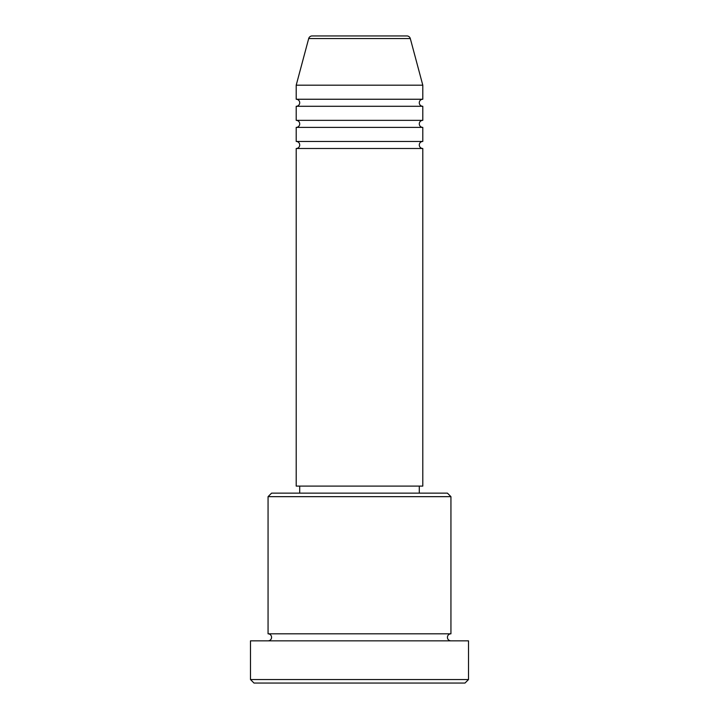 <?xml version="1.0" encoding="UTF-8"?>
<svg xmlns="http://www.w3.org/2000/svg" width="719" height="719" viewBox="0 0 719 719"><rect width="100%" height="100%" fill="white"/><g stroke="black" fill="none" stroke-linecap="round" stroke-linejoin="round"><path stroke-width="0.54" stroke-dasharray="3.6 2.7" d="M296.201 148.491L422.799 148.491M296.201 141.454L422.799 141.454M296.201 127.389L422.799 127.389M296.201 120.352L422.799 120.352M296.201 106.286L422.799 106.286M296.201 99.249L422.799 99.249M268.061 640.845L450.939 640.845L268.061 640.845M268.061 633.816L450.939 633.816M419.285 486.107L299.715 486.107L419.285 486.107M419.285 493.144L299.715 493.144L419.285 493.144M296.201 85.184L422.799 85.184M406.909 35.95L312.091 35.95M253.996 683.05L465.004 683.05M250.482 640.845L468.518 640.845M468.518 679.536L250.482 679.536M268.061 496.658L450.939 496.658M447.425 493.144L271.575 493.144M296.201 486.107L422.799 486.107M308.694 38.556L410.306 38.556"/><path stroke-width="1.08" d="M410.306 38.556L308.694 38.556A3.514 3.514 0 0 1 312.091 35.95L406.909 35.95A3.514 3.514 0 0 1 410.306 38.556L422.799 85.184L296.201 85.184L296.201 99.249A3.514 3.514 0 0 1 299.715 102.772A3.514 3.514 0 0 1 296.201 106.286L296.201 120.352A3.514 3.514 0 0 1 299.715 123.875A3.514 3.514 0 0 1 296.201 127.389L296.201 141.454A3.514 3.514 0 0 1 299.715 144.968A3.514 3.514 0 0 1 296.201 148.491L296.201 486.107L422.799 486.107L422.799 148.491L296.201 148.491M422.799 85.184L422.799 99.249A3.514 3.514 0 0 0 419.285 102.772A3.514 3.514 0 0 0 422.799 106.286L422.799 120.352A3.514 3.514 0 0 0 419.285 123.875A3.514 3.514 0 0 0 422.799 127.389L422.799 141.454A3.514 3.514 0 0 0 419.285 144.968A3.514 3.514 0 0 0 422.799 148.491M268.061 496.658L271.575 493.144L447.425 493.144L450.939 496.658L268.061 496.658L268.061 633.816A3.514 3.514 0 0 1 271.575 637.331A3.514 3.514 0 0 1 268.061 640.845M465.004 683.05L253.996 683.05L250.482 679.536L468.518 679.536L465.004 683.05M450.939 496.658L450.939 633.816A3.514 3.514 0 0 0 447.425 637.331A3.514 3.514 0 0 0 450.939 640.845M422.799 127.389L296.201 127.389M422.799 141.454L296.201 141.454M299.715 486.107L299.715 493.144M419.285 486.107L419.285 493.144M450.939 633.816L268.061 633.816M468.518 679.536L468.518 640.845L250.482 640.845L250.482 679.536M308.694 38.556L296.201 85.184M422.799 99.249L296.201 99.249M422.799 106.286L296.201 106.286M422.799 120.352L296.201 120.352"/></g></svg>
